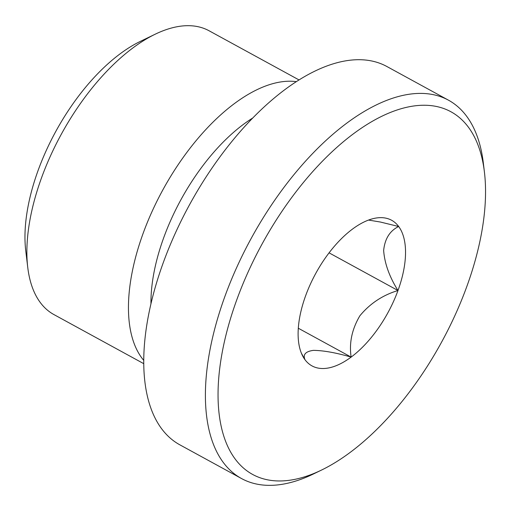 <?xml version="1.0" encoding="UTF-8"?>
<svg xmlns="http://www.w3.org/2000/svg" width="511" height="511" viewBox="0 0 511 511"><rect width="100%" height="100%" fill="white"/><g stroke="black" fill="none" stroke-linecap="round" stroke-linejoin="round"><path stroke-width="0.77" d="M298.922 79.876L209.082 30.775A161.725 80.061 118.7 0 0 155.235 34.186L140.206 41.455A145.194 71.879 118.7 0 0 25.761 250.856L27.754 267.432A161.725 80.061 118.7 0 0 53.962 314.597L143.802 363.698M155.235 34.186A161.725 80.061 118.7 0 0 41.57 177.707A161.725 80.061 118.7 0 0 27.754 267.432M150.956 303.911A141.062 69.835 -61.3 0 1 163.763 237.57A141.062 69.835 -61.3 0 1 252.46 118.182M484.415 172.022L483.329 163.015A215.629 106.748 118.7 0 0 448.39 100.13L386.738 66.436A215.629 106.748 118.7 0 0 163.386 262.347A215.629 106.748 118.7 0 0 179.91 444.864L241.556 478.564A215.629 106.748 118.7 0 0 313.358 474.016L321.528 470.063A206.648 102.302 118.7 0 0 466.76 286.671A206.648 102.302 118.7 0 0 484.415 172.022A206.648 102.302 118.7 0 0 378.823 117.76A206.648 102.302 118.7 0 0 236.887 299.51A206.648 102.302 118.7 0 0 321.528 470.063M448.39 100.13A215.629 106.748 118.7 0 0 225.038 296.041A215.629 106.748 118.7 0 0 241.556 478.564M143.795 360.44A161.725 80.061 -61.3 0 1 143.169 233.24A161.725 80.061 -61.3 0 1 296.176 81.626M301.439 353.299L304.971 359.68C302.768 354.557 305.572 351.453 313.377 350.367C323.342 350.463 335.931 352.705 351.134 357.1C349.026 342.964 351.945 329.186 359.885 315.779C369.983 303.553 382.682 295.134 397.986 290.51C389.376 276.732 384.591 263.389 383.646 250.473C384.86 238.746 389.867 230.755 398.669 226.501L380.344 222.023L368.527 220.069M351.134 357.1A82.999 41.091 118.7 0 0 397.986 290.51A82.999 41.091 118.7 0 0 398.669 226.501A82.999 41.091 118.7 0 0 377.552 217.833A82.999 41.091 118.7 0 0 352.507 229.075A82.999 41.091 118.7 0 0 305.661 295.665A82.999 41.091 118.7 0 0 302.371 355.381A82.999 41.091 118.7 0 0 304.971 359.68A82.999 41.091 118.7 0 0 351.134 357.1L298.315 328.234M397.986 290.51L329.065 252.843"/></g></svg>
